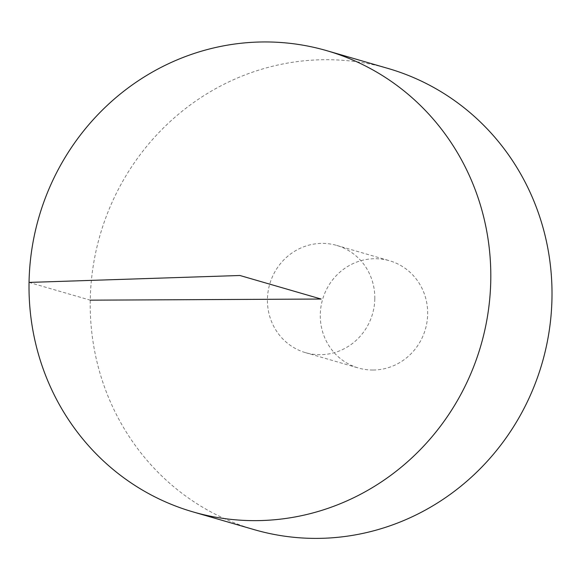 <?xml version="1.0" encoding="UTF-8"?>
<svg xmlns="http://www.w3.org/2000/svg" width="581" height="581" viewBox="0 0 581 581"><rect width="100%" height="100%" fill="white"/><g stroke="black" fill="none" stroke-linecap="round" stroke-linejoin="round"><path stroke-width="0.44" stroke-dasharray="2.9 2.18" d="M254.238 529.654A240.113 230.105 106.2 0 1 100.114 234.949A240.113 230.105 106.2 0 1 387.992 68.435M374.803 298.779A55.841 53.51 106.2 0 1 320.146 354.708A55.841 53.51 106.2 0 1 305.562 352.674A55.841 53.51 106.2 0 1 269.722 284.138A55.841 53.51 106.2 0 1 336.668 245.414A55.841 53.51 106.2 0 1 374.803 298.779M373.002 370.032A55.841 53.51 106.2 0 1 358.419 368.005A55.841 53.51 106.2 0 1 322.578 299.469A55.841 53.51 106.2 0 1 389.524 260.738A55.841 53.51 106.2 0 1 427.02 321.765A55.841 53.51 106.2 0 1 373.002 370.032M29.05 282.417L90.258 300.166M305.562 352.674L358.419 368.005M336.668 245.414L389.524 260.738"/><path stroke-width="0.87" d="M255.734 520.641A240.113 230.105 106.2 0 1 193.03 511.905A240.113 230.105 106.2 0 1 38.912 217.2A240.113 230.105 106.2 0 1 326.791 50.685A240.113 230.105 106.2 0 1 488.004 313.079A240.113 230.105 106.2 0 1 255.734 520.641M326.791 50.685L387.992 68.435A240.113 230.105 106.2 0 1 549.212 330.829A240.113 230.105 106.2 0 1 316.935 538.391A240.113 230.105 106.2 0 1 254.238 529.654L193.03 511.905M90.258 300.166L321.111 299.041L239.909 275.496L29.05 282.417"/></g></svg>
